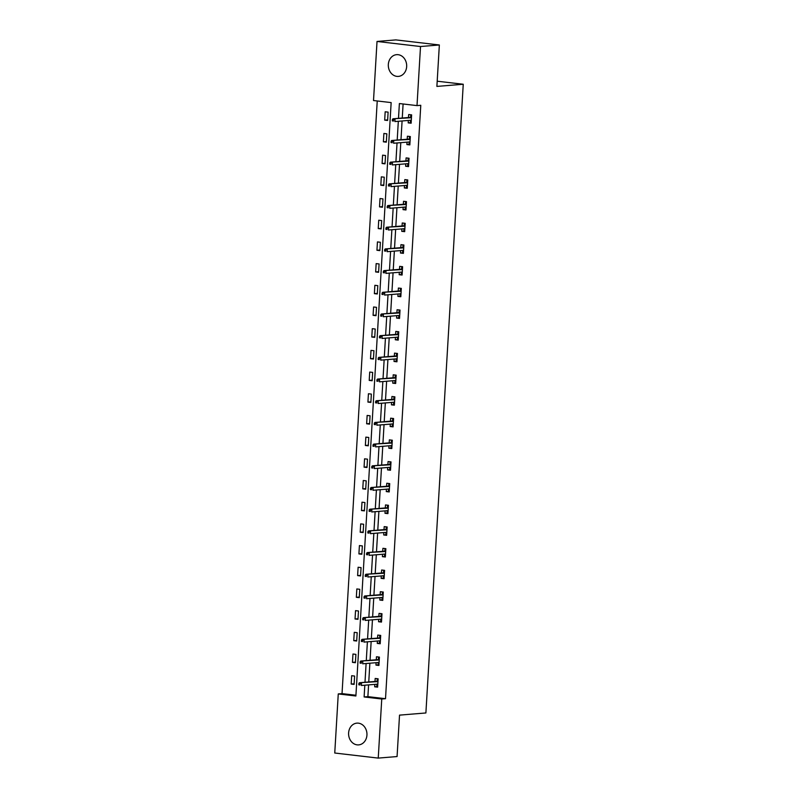 <?xml version="1.0" encoding="UTF-8"?>
<svg xmlns="http://www.w3.org/2000/svg" width="798" height="798" viewBox="0 0 798 798"><rect width="100%" height="100%" fill="white"/><g stroke="black" fill="none" stroke-linecap="round" stroke-linejoin="round"><path stroke-width="1.2" d="M406.661 66.603A10.913 9.177 85.3 0 1 398.382 76.399A10.913 9.177 85.3 0 1 388.327 64.458A10.913 9.177 85.3 0 1 396.606 54.663A10.913 9.177 85.3 0 1 406.661 66.603M366.94 735.078A10.913 9.177 85.3 0 1 358.671 744.883A10.913 9.177 85.3 0 1 348.606 732.943A10.913 9.177 85.3 0 1 356.886 723.138A10.913 9.177 85.3 0 1 366.94 735.078M377.025 41.446L395.858 39.9L439.349 44.977L436.885 86.413L463.249 84.249L425.893 712.963L399.529 715.128L397.075 756.554L378.242 758.1L334.751 753.023L338.262 693.931L355.888 695.996L391.15 102.593L373.514 100.528L377.025 41.446L420.516 46.523L417.005 105.605L399.379 103.55L398.491 118.353M377.235 100.967L342.033 693.622L338.262 693.931M463.249 84.249L437.194 81.206M342.033 693.622L355.938 695.248M354.113 684.395L354.611 676.056L351.669 675.707L351.18 684.056L354.113 684.395M355.409 662.709L355.898 654.36L352.965 654.021L352.467 662.36L355.409 662.709M356.696 641.013L357.185 632.674L354.252 632.335L353.753 640.674L356.696 641.013M357.983 619.328L358.482 610.989L355.539 610.64L355.04 618.989L357.983 619.328M359.27 597.642L359.768 589.293L356.826 588.954L356.337 597.293L359.27 597.642M360.556 575.947L361.055 567.607L358.112 567.258L357.624 575.607L360.556 575.947M361.843 554.261L362.342 545.922L359.409 545.573L358.91 553.912L361.843 554.261M363.14 532.565L363.629 524.226L360.696 523.887L360.197 532.226L363.14 532.565M364.427 510.88L364.915 502.541L361.983 502.191L361.484 510.54L364.427 510.88M365.713 489.194L366.212 480.845L363.27 480.506L362.771 488.845L365.713 489.194M367 467.498L367.499 459.159L364.556 458.82L364.068 467.159L367 467.498M368.287 445.813L368.786 437.474L365.843 437.124L365.354 445.474L368.287 445.813M369.584 424.127L370.073 415.778L367.14 415.439L366.641 423.778L369.584 424.127M370.871 402.431L371.359 394.092L368.427 393.743L367.928 402.092L370.871 402.431M372.157 380.746L372.656 372.397L369.713 372.058L369.215 380.397L372.157 380.746M373.444 359.05L373.943 350.711L371 350.372L370.511 358.711L373.444 359.05M374.731 337.364L375.23 329.025L372.287 328.676L371.798 337.025L374.731 337.364M376.018 315.679L376.516 307.33L373.584 306.991L373.085 315.33L376.018 315.679M377.314 293.983L377.803 285.644L374.87 285.305L374.372 293.644L377.314 293.983M378.601 272.298L379.09 263.958L376.157 263.609L375.659 271.948L378.601 272.298M379.888 250.602L380.387 242.263L377.444 241.924L376.945 250.263L379.888 250.602M381.175 228.916L381.673 220.577L378.731 220.228L378.242 228.577L381.175 228.916M382.461 207.231L382.96 198.882L380.018 198.542L379.529 206.882L382.461 207.231M383.758 185.535L384.247 177.196L381.314 176.857L380.816 185.196L383.758 185.535M385.045 163.849L385.534 155.51L382.601 155.161L382.102 163.51L385.045 163.849M386.332 142.164L386.831 133.815L383.888 133.475L383.389 141.815L386.332 142.164M387.619 120.468L388.117 112.129L385.175 111.79L384.686 120.129L387.619 120.468M368.586 684.893L367.888 696.644L385.514 698.699L420.775 105.296L417.005 105.605M403.1 103.989L402.262 118.044M402.092 120.967L400.975 139.73M400.796 142.652L399.688 161.425M399.509 164.348L398.392 183.111M398.222 186.034L397.105 204.797M396.935 207.729L395.818 226.492M395.648 229.415L394.531 248.178M394.362 251.101L393.244 269.874M393.065 272.796L391.958 291.559M391.778 294.482L390.661 313.245M390.491 316.168L389.374 334.941M389.205 337.863L388.087 356.626M387.918 359.549L386.801 378.312M386.621 381.245L385.514 400.007M385.334 402.93L384.217 421.693M384.047 424.616L382.93 443.389M382.761 446.311L381.644 465.074M381.474 467.997L380.357 486.76M380.187 489.693L379.07 508.456M378.89 511.378L377.783 530.141M377.604 533.064L376.486 551.827M376.317 554.76L375.2 573.523M375.03 576.445L373.913 595.208M373.743 598.131L372.626 616.904M372.447 619.827L371.339 638.59M371.16 641.512L370.043 660.275M369.873 663.208L368.756 681.971M374.831 684.385L374.681 686.799L377.624 687.138L378.122 678.799L375.18 678.46L375 681.452M376.117 662.689L375.978 665.103L378.91 665.452L379.409 657.113L376.466 656.764L376.287 659.766M377.404 641.003L377.264 643.417L380.197 643.757L380.696 635.417L377.753 635.078L377.584 638.081M378.691 619.318L378.551 621.732L381.494 622.071L381.983 613.732L379.05 613.383L378.87 616.385M379.988 597.622L379.838 600.036L382.781 600.385L383.269 592.036L380.337 591.697L380.157 594.7M381.274 575.937L381.125 578.351L384.067 578.69L384.566 570.351L381.624 570.011L381.444 573.014M382.561 554.241L382.422 556.665L385.354 557.004L385.853 548.665L382.91 548.316L382.731 551.318M383.848 532.555L383.708 534.969L386.641 535.318L387.14 526.969L384.197 526.63L384.028 529.633M385.135 510.87L384.995 513.284L387.928 513.623L388.426 505.284L385.494 504.944L385.314 507.937M386.422 489.174L386.282 491.588L389.225 491.937L389.713 483.598L386.781 483.249L386.601 486.251M387.718 467.488L387.569 469.902L390.511 470.241L391.01 461.902L388.067 461.563L387.888 464.566M389.005 445.803L388.855 448.217L391.798 448.556L392.297 440.217L389.354 439.868L389.175 442.87M390.292 424.107L390.152 426.521L393.085 426.87L393.584 418.521L390.641 418.182L390.461 421.184M391.579 402.421L391.439 404.835L394.372 405.175L394.87 396.835L391.928 396.496L391.758 399.499M392.865 380.726L392.726 383.15L395.668 383.489L396.157 375.15L393.224 374.801L393.045 377.803M394.162 359.04L394.013 361.454L396.955 361.803L397.444 353.454L394.511 353.115L394.332 356.117M395.449 337.355L395.299 339.768L398.242 340.108L398.741 331.769L395.798 331.419L395.618 334.422M396.736 315.659L396.596 318.073L399.529 318.422L400.027 310.073L397.085 309.734L396.905 312.736M398.022 293.973L397.883 296.387L400.815 296.726L401.314 288.387L398.372 288.048L398.202 291.051M399.309 272.278L399.17 274.702L402.102 275.041L402.601 266.702L399.668 266.352L399.489 269.355M400.596 250.592L400.456 253.006L403.399 253.355L403.888 245.006L400.955 244.667L400.776 247.669M401.893 228.906L401.743 231.32L404.686 231.659L405.185 223.32L402.242 222.981L402.062 225.974M403.18 207.211L403.03 209.625L405.973 209.974L406.471 201.635L403.529 201.286L403.349 204.288M404.466 185.525L404.327 187.939L407.259 188.278L407.758 179.939L404.815 179.6L404.636 182.602M405.753 163.839L405.613 166.253L408.546 166.592L409.045 158.253L406.102 157.904L405.933 160.907M407.04 142.144L406.9 144.558L409.843 144.907L410.332 136.558L407.399 136.219L407.219 139.221M408.337 120.458L408.187 122.872L411.13 123.211L411.618 114.872L408.686 114.533L408.506 117.535M439.349 44.977L420.516 46.523M385.514 698.699L381.753 699.008L378.242 758.1M364.816 685.203L364.117 696.953L381.753 699.008M398.322 121.276L397.204 140.039M397.035 142.962L395.918 161.735M395.748 164.657L394.631 183.42M394.451 186.343L393.344 205.106M393.165 208.039L392.057 226.802M391.878 229.724L390.761 248.487M390.591 251.41L389.474 270.173M389.304 273.106L388.187 291.869M388.018 294.791L386.9 313.554M386.721 316.477L385.614 335.25M385.434 338.172L384.317 356.935M384.147 359.858L383.03 378.621M382.86 381.554L381.743 400.317M381.574 403.239L380.456 422.002M380.277 424.925L379.17 443.688M378.99 446.621L377.883 465.384M377.703 468.306L376.586 487.069M376.417 489.992L375.299 508.765M375.13 511.688L374.013 530.451M373.843 533.373L372.726 552.136M372.546 555.069L371.439 573.832M371.26 576.755L370.142 595.517M369.973 598.44L368.856 617.213M368.686 620.136L367.569 638.899M367.399 641.821L366.282 660.584M366.102 663.507L364.995 682.28M367.888 696.644L364.117 696.953M377.663 686.549L374.681 686.799M354.152 683.806L351.18 684.056M355.439 662.121L352.467 662.36M378.95 664.864L375.978 665.103M356.726 640.435L353.753 640.674M380.237 643.178L377.264 643.417M358.013 618.739L355.04 618.989M381.524 621.482L378.551 621.732M359.309 597.054L356.337 597.293M382.811 599.797L379.838 600.036M360.596 575.358L357.624 575.607M384.097 578.111L381.125 578.351M361.883 553.672L358.91 553.912M385.394 556.415L382.422 556.665M363.17 531.987L360.197 532.226M386.681 534.73L383.708 534.969M364.457 510.291L361.484 510.54M387.968 513.034L384.995 513.284M365.743 488.605L362.771 488.845M389.254 491.349L386.282 491.588M367.04 466.91L364.068 467.159M390.541 469.663L387.569 469.902M368.327 445.224L365.354 445.474M391.838 447.967L388.855 448.217M369.614 423.539L366.641 423.778M393.125 426.282L390.152 426.521M370.9 401.843L367.928 402.092M394.411 404.586L391.439 404.835M372.187 380.157L369.215 380.397M395.698 382.9L392.726 383.15M373.484 358.472L370.511 358.711M396.985 361.215L394.013 361.454M374.771 336.776L371.798 337.025M398.272 339.519L395.299 339.768M376.058 315.09L373.085 315.33M399.569 317.833L396.596 318.073M377.344 293.395L374.372 293.644M400.855 296.148L397.883 296.387M378.631 271.709L375.659 271.948M402.142 274.452L399.17 274.702M379.918 250.023L376.945 250.263M403.429 252.767L400.456 253.006M381.215 228.328L378.242 228.577M404.716 231.071L401.743 231.32M382.501 206.642L379.529 206.882M406.012 209.385L403.03 209.625M383.788 184.956L380.816 185.196M407.299 187.7L404.327 187.939M385.075 163.261L382.102 163.51M408.586 166.004L405.613 166.253M386.362 141.575L383.389 141.815M409.873 144.318L406.9 144.558M387.658 119.88L384.686 120.129M411.16 122.633L408.187 122.872M376.925 684.215L376.826 685.931L377.693 686.031M378.112 678.908L377.235 678.978L378.102 679.078M377.235 678.978L377.135 680.714L378.003 680.814M377.793 684.295L377.015 684.205M377.963 681.352L377.135 680.714L377.095 681.283M377.245 681.273L359.439 682.729L377.953 681.632M360.068 683.557L358.891 683.427L358.811 684.814L359.988 684.953L360.068 683.557L361.554 682.978L361.404 685.482L377.803 684.135M359.988 684.953L358.811 684.814M359.439 682.729L358.891 683.427M378.212 662.52L378.112 664.245L378.98 664.345M379.399 657.213L378.521 657.293L379.389 657.392M378.521 657.293L378.422 659.028L379.289 659.128M379.08 662.609L378.302 662.51M379.259 659.667L378.422 659.028L378.382 659.597M378.541 659.587L360.726 661.043L379.24 659.946M361.354 661.871L360.177 661.732L360.098 663.128L361.275 663.258L361.354 661.871L362.841 661.293L362.691 663.796L379.09 662.45M361.275 663.258L360.098 663.128M360.726 661.043L360.177 661.732M379.499 640.834L379.399 642.55L380.267 642.649M380.686 635.527L379.808 635.597L380.676 635.697M379.808 635.597L379.708 637.343L380.576 637.442M380.367 640.914L379.589 640.824M380.546 637.981L379.708 637.343L379.678 637.911M379.828 637.891L362.013 639.358L380.526 638.26M362.641 640.186L361.474 640.046L361.384 641.432L362.561 641.572L362.641 640.186L364.127 639.597L363.978 642.101L380.377 640.764M362.561 641.572L361.384 641.432M362.013 639.358L361.474 640.046M380.786 619.138L380.686 620.864L381.554 620.964M381.983 613.842L381.095 613.911L381.973 614.011M381.095 613.911L380.995 615.647L381.863 615.747M381.663 619.228L380.875 619.138M381.833 616.285L380.995 615.647L380.965 616.216M381.115 616.206L363.299 617.662L381.813 616.565M363.938 618.49L362.761 618.35L362.681 619.747L363.848 619.886L363.938 618.49L365.414 617.911L365.265 620.415L381.663 619.068M363.848 619.886L362.681 619.747M363.299 617.662L362.761 618.35M382.072 597.453L381.973 599.168L382.841 599.278M383.269 592.146L382.392 592.226L383.259 592.325M382.392 592.226L382.282 593.961L383.15 594.061M382.95 597.532L382.172 597.443M383.12 594.6L382.282 593.961L382.252 594.53M382.402 594.52L364.586 595.976L383.11 594.879M365.225 596.804L364.048 596.665L363.968 598.051L365.145 598.191L365.225 596.804L366.701 596.226L366.561 598.719L382.96 597.383M365.145 598.191L363.968 598.051M364.586 595.976L364.048 596.665M383.369 575.767L383.259 577.483L384.137 577.582M384.556 570.46L383.678 570.53L384.546 570.63M383.678 570.53L383.569 572.266L384.446 572.375M384.237 575.847L383.459 575.757M384.407 572.914L383.569 572.266L383.539 572.834M383.688 572.824L365.883 574.281L384.397 573.193M366.511 575.109L365.334 574.979L365.255 576.365L366.432 576.505L366.511 575.109L367.998 574.53L367.848 577.034L384.247 575.687M366.432 576.505L365.255 576.365M365.883 574.281L365.334 574.979M384.656 554.071L384.556 555.797L385.424 555.897M385.843 548.775L384.965 548.844L385.833 548.944M384.965 548.844L384.865 550.58L385.733 550.68M385.524 554.161L384.746 554.061M385.703 551.219L384.865 550.58L384.826 551.149M384.985 551.139L367.17 552.595L385.683 551.498M367.798 553.423L366.621 553.283L366.541 554.68L367.718 554.81L367.798 553.423L369.284 552.844L369.135 555.348L385.534 554.002M367.718 554.81L366.541 554.68M367.17 552.595L366.621 553.283M385.943 532.386L385.843 534.101L386.711 534.201M387.13 527.079L386.252 527.149L387.12 527.259M386.252 527.149L386.152 528.894L387.02 528.994M386.811 532.466L386.033 532.376M386.99 529.533L386.152 528.894L386.112 529.463M386.272 529.443L368.457 530.909L386.97 529.812M369.085 531.737L367.918 531.598L367.828 532.984L369.005 533.124L369.085 531.737L370.571 531.149L370.422 533.653L386.821 532.316M369.005 533.124L367.828 532.984M368.457 530.909L367.918 531.598M387.23 510.69L387.13 512.416L387.998 512.515M388.426 505.393L387.539 505.463L388.407 505.563M387.539 505.463L387.439 507.199L388.307 507.299M388.097 510.78L387.319 510.69M388.277 507.837L387.439 507.199L387.409 507.767M387.559 507.757L369.743 509.214L388.257 508.117M370.382 510.042L369.205 509.912L369.115 511.299L370.292 511.438L370.382 510.042L371.858 509.463L371.708 511.967L388.107 510.62M370.292 511.438L369.115 511.299M369.743 509.214L369.205 509.912M388.516 489.004L388.417 490.73L389.284 490.83M389.713 483.698L388.835 483.778L389.703 483.877M388.835 483.778L388.726 485.513L389.594 485.613M389.394 489.084L388.606 488.994M389.564 486.152L388.726 485.513L388.696 486.082M388.845 486.072L371.03 487.528L389.544 486.431M371.669 488.356L370.491 488.216L370.412 489.613L371.579 489.743L371.669 488.356L373.145 487.778L372.995 490.271L389.404 488.935M371.579 489.743L370.412 489.613M371.03 487.528L370.491 488.216M389.813 467.319L389.703 469.034L390.571 469.134M391 462.012L390.122 462.082L390.99 462.182M390.122 462.082L390.013 463.818L390.88 463.927M390.681 467.399L389.903 467.309M390.85 464.466L390.013 463.818L389.983 464.386M390.132 464.376L372.317 465.833L390.84 464.745M372.955 466.67L371.778 466.531L371.698 467.917L372.875 468.057L372.955 466.67L374.442 466.082L374.292 468.586L390.691 467.239M372.875 468.057L371.698 467.917M372.317 465.833L371.778 466.531M391.1 445.623L391 447.349L391.868 447.449M392.287 440.326L391.409 440.396L392.277 440.496M391.409 440.396L391.309 442.132L392.177 442.232M391.968 445.713L391.19 445.623M392.137 442.77L391.309 442.132L391.269 442.7M391.419 442.691L373.614 444.147L392.127 443.05M374.242 444.975L373.065 444.835L372.985 446.232L374.162 446.371L374.242 444.975L375.728 444.396L375.579 446.9L391.978 445.553M374.162 446.371L372.985 446.232M373.614 444.147L373.065 444.835M392.387 423.938L392.287 425.653L393.155 425.763M393.574 418.631L392.696 418.701L393.564 418.81M392.696 418.701L392.596 420.446L393.464 420.546M393.254 424.017L392.476 423.928M393.434 421.085L392.596 420.446L392.556 421.015M392.716 420.995L374.9 422.461L393.414 421.364M375.529 423.289L374.352 423.149L374.272 424.536L375.449 424.676L375.529 423.289L377.015 422.701L376.865 425.204L393.264 423.868M375.449 424.676L374.272 424.536M374.9 422.461L374.352 423.149M393.673 402.252L393.574 403.968L394.441 404.067M394.86 396.945L393.983 397.015L394.85 397.115M393.983 397.015L393.883 398.751L394.751 398.86M394.541 402.332L393.763 402.242M394.721 399.399L393.883 398.751L393.853 399.319M394.003 399.309L376.187 400.766L394.701 399.668M376.816 401.594L375.649 401.464L375.559 402.85L376.736 402.99L376.816 401.594L378.302 401.015L378.152 403.519L394.551 402.172M376.736 402.99L375.559 402.85M376.187 400.766L375.649 401.464M394.96 380.556L394.86 382.282L395.728 382.382M396.157 375.26L395.269 375.329L396.147 375.429M395.269 375.329L395.17 377.065L396.037 377.165M395.838 380.646L395.05 380.546M396.007 377.703L395.17 377.065L395.14 377.634M395.289 377.624L377.474 379.08L395.988 377.983M378.112 379.908L376.935 379.768L376.856 381.165L378.023 381.294L378.112 379.908L379.589 379.329L379.439 381.833L395.838 380.486M378.023 381.294L376.856 381.165M377.474 379.08L376.935 379.768M396.247 358.871L396.147 360.586L397.015 360.686M397.444 353.564L396.566 353.634L397.434 353.743M396.566 353.634L396.456 355.379L397.324 355.479M397.125 358.95L396.347 358.861M397.294 356.018L396.456 355.379L396.426 355.948M396.576 355.928L378.761 357.394L397.284 356.297M379.399 358.222L378.222 358.083L378.142 359.469L379.319 359.609L379.399 358.222L380.875 357.634L380.736 360.137L397.135 358.801M379.319 359.609L378.142 359.469M378.761 357.394L378.222 358.083M397.544 337.175L397.434 338.901L398.312 339M398.731 331.878L397.853 331.948L398.721 332.048M397.853 331.948L397.743 333.684L398.621 333.783M398.411 337.265L397.633 337.175M398.581 334.322L397.743 333.684L397.713 334.252M397.863 334.242L380.057 335.699L398.571 334.601M380.686 336.527L379.509 336.387L379.429 337.783L380.606 337.923L380.686 336.527L382.172 335.948L382.023 338.452L398.421 337.105M380.606 337.923L379.429 337.783M380.057 335.699L379.509 336.387M398.83 315.489L398.731 317.205L399.599 317.315M400.017 310.183L399.14 310.262L400.007 310.362M399.14 310.262L399.04 311.998L399.908 312.098M399.698 315.569L398.92 315.479M399.878 312.636L399.04 311.998L399 312.567M399.16 312.557L381.344 314.013L399.858 312.916M381.973 314.841L380.796 314.701L380.716 316.088L381.893 316.227L381.973 314.841L383.459 314.262L383.309 316.756L399.708 315.419M381.893 316.227L380.716 316.088M381.344 314.013L380.796 314.701M400.117 293.804L400.017 295.519L400.885 295.619M401.304 288.497L400.426 288.567L401.294 288.667M400.426 288.567L400.327 290.302L401.195 290.412M400.985 293.883L400.207 293.794M401.165 290.951L400.327 290.302L400.287 290.871M400.446 290.861L382.631 292.317L401.145 291.23M383.259 293.145L382.092 293.016L382.003 294.402L383.18 294.542L383.259 293.145L384.746 292.567L384.596 295.07L400.995 293.724M383.18 294.542L382.003 294.402M382.631 292.317L382.092 293.016M401.404 272.108L401.304 273.834L402.172 273.933M402.601 266.811L401.713 266.881L402.581 266.981M401.713 266.881L401.613 268.617L402.481 268.717M402.272 272.198L401.494 272.108M402.451 269.255L401.613 268.617L401.584 269.185M401.733 269.175L383.918 270.632L402.431 269.534M384.556 271.46L383.379 271.32L383.289 272.716L384.466 272.846L384.556 271.46L386.033 270.881L385.883 273.385L402.282 272.038M384.466 272.846L383.289 272.716M383.918 270.632L383.379 271.32M402.691 250.422L402.591 252.138L403.459 252.248M403.888 245.116L403.01 245.186L403.878 245.295M403.01 245.186L402.9 246.931L403.768 247.031M403.569 250.502L402.781 250.412M403.738 247.57L402.9 246.931L402.87 247.5M403.02 247.48L385.205 248.946L403.718 247.849M385.843 249.774L384.666 249.634L384.586 251.021L385.753 251.161L385.843 249.774L387.319 249.185L387.17 251.689L403.579 250.353M385.753 251.161L384.586 251.021M385.205 248.946L384.666 249.634M403.988 228.737L403.878 230.452L404.746 230.552M405.175 223.43L404.297 223.5L405.165 223.6M404.297 223.5L404.187 225.236L405.055 225.335M404.855 228.817L404.077 228.727M405.025 225.874L404.187 225.236L404.157 225.804M404.307 225.794L386.491 227.25L405.015 226.153M387.13 228.078L385.953 227.949L385.873 229.335L387.05 229.475L387.13 228.078L388.616 227.5L388.466 230.004L404.865 228.657M387.05 229.475L385.873 229.335M386.491 227.25L385.953 227.949M405.274 207.041L405.175 208.767L406.042 208.867M406.461 201.734L405.584 201.814L406.451 201.914M405.584 201.814L405.484 203.55L406.352 203.65M406.142 207.131L405.364 207.031M406.312 204.188L405.484 203.55L405.444 204.118M405.593 204.108L387.788 205.565L406.302 204.468M388.417 206.393L387.239 206.253L387.16 207.65L388.337 207.779L388.417 206.393L389.903 205.814L389.753 208.318L406.152 206.971M388.337 207.779L387.16 207.65M387.788 205.565L387.239 206.253M406.561 185.355L406.461 187.071L407.329 187.171M407.748 180.049L406.87 180.119L407.738 180.218M406.87 180.119L406.771 181.864L407.638 181.964M407.429 185.435L406.651 185.345M407.608 182.503L406.771 181.864L406.731 182.433M406.89 182.413L389.075 183.879L407.588 182.782M389.703 184.707L388.526 184.567L388.446 185.954L389.624 186.094L389.703 184.707L391.19 184.119L391.04 186.622L407.439 185.286M389.624 186.094L388.446 185.954M389.075 183.879L388.526 184.567M407.848 163.66L407.748 165.386L408.616 165.485M409.035 158.363L408.157 158.433L409.025 158.533M408.157 158.433L408.057 160.169L408.925 160.268M408.716 163.75L407.938 163.66M408.895 160.807L408.057 160.169L408.027 160.737M408.177 160.727L390.362 162.184L408.875 161.086M390.99 163.011L389.823 162.872L389.733 164.268L390.91 164.408L390.99 163.011L392.476 162.433L392.327 164.937L408.726 163.59M390.91 164.408L389.733 164.268M390.362 162.184L389.823 162.872M409.135 141.974L409.035 143.69L409.903 143.8M410.332 136.667L409.444 136.747L410.322 136.847M409.444 136.747L409.344 138.483L410.212 138.583M410.012 142.054L409.224 141.964M410.182 139.121L409.344 138.483L409.314 139.052M409.464 139.042L391.648 140.498L410.162 139.401M392.287 141.326L391.11 141.186L391.03 142.573L392.197 142.712L392.287 141.326L393.763 140.747L393.614 143.241L410.012 141.904M392.197 142.712L391.03 142.573M391.648 140.498L391.11 141.186M410.421 120.289L410.322 122.004L411.189 122.104M411.618 114.982L410.741 115.052L411.608 115.151M410.741 115.052L410.631 116.787L411.499 116.897M411.299 120.368L410.521 120.279M411.469 117.436L410.631 116.787L410.601 117.356M410.751 117.346L392.935 118.802L411.459 117.715M393.574 119.63L392.397 119.501L392.317 120.887L393.494 121.027L393.574 119.63L395.05 119.052L394.91 121.555L411.309 120.209M393.494 121.027L392.317 120.887M392.935 118.802L392.397 119.501"/></g></svg>
